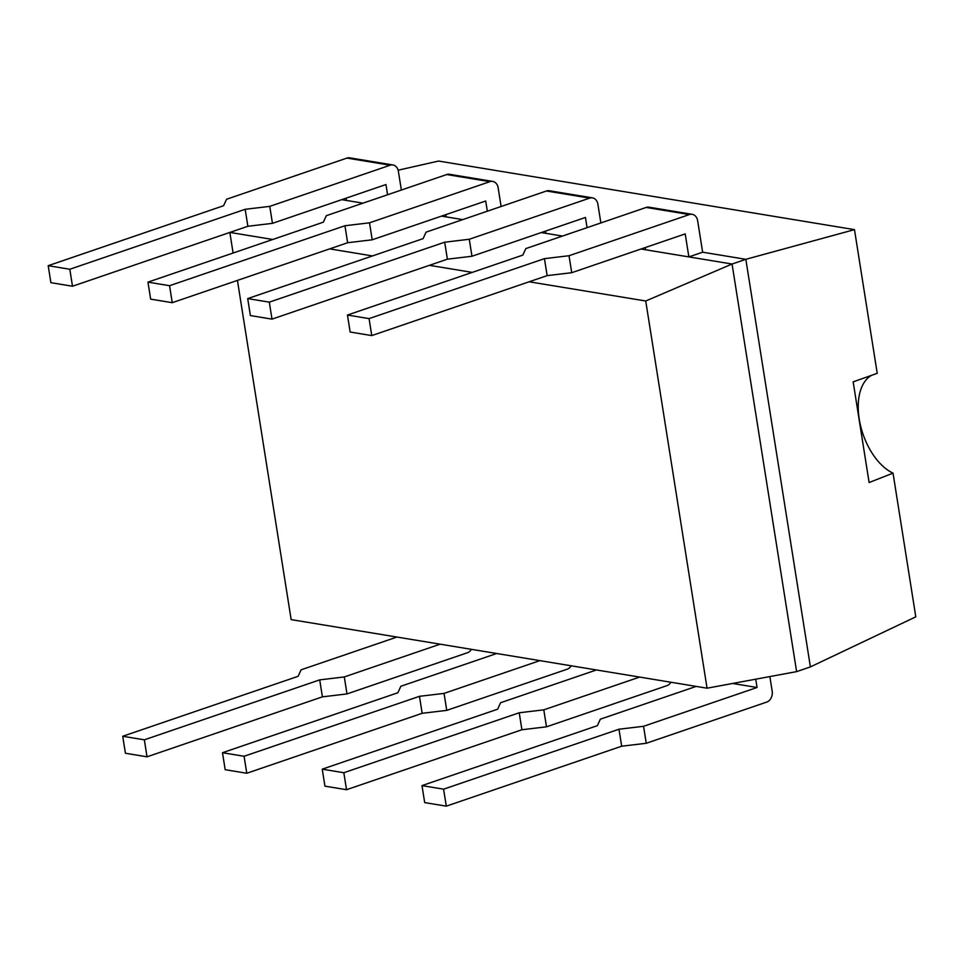 <?xml version="1.0" encoding="UTF-8"?>
<svg xmlns="http://www.w3.org/2000/svg" width="964" height="964" viewBox="0 0 964 964"><rect width="100%" height="100%" fill="white"/><g stroke="black" fill="none" stroke-linecap="round" stroke-linejoin="round"><path stroke-width="1.45" d="M237.433 280.404L291.152 619.611L707.058 688.2L796.613 671.619L810.399 666.907L915.8 616.84L893.038 473.155A53.141 30.258 71.1 0 1 860.189 424.124A53.141 30.258 71.1 0 1 871.492 375.345M796.613 671.619L732.062 264.028L745.835 259.316L854.478 229.637L438.572 161.048L398.144 170.206M810.399 666.907L745.835 259.316L702.636 252.194L697.647 220.696A8.857 6.965 -80.6 0 0 692.2 214.321A8.857 6.965 -80.6 0 0 689.417 214.562L569.025 255.725L544.443 258.653L369.067 318.602L347.462 315.047L522.85 255.086L525.826 248.592L646.217 207.441A8.857 6.965 -80.6 0 1 649.001 207.188L692.2 214.321M341.75 199.656L362.97 203.163L346.401 200.428L346.04 198.198M441.5 216.117L462.732 219.611L446.151 216.876L445.802 214.647M541.25 232.565L562.482 236.06L545.901 233.336L545.552 231.095M641.012 249.013L732.062 264.028L645.735 300.997L529.164 281.777M233.095 253.038L229.842 232.445M229.902 232.42L272.74 239.482M329.664 248.869L372.49 255.942M429.414 265.329L472.24 272.39M707.058 688.2L645.735 300.997M893.038 473.155L869.106 482.518L853.164 381.852L877.228 373.321L854.478 229.637M696.189 686.404L600.355 719.168L597.379 725.663L421.991 785.612L424.69 802.602L446.284 806.157L621.672 746.208L646.254 743.28L766.633 702.117A8.857 6.965 99.4 0 0 772.188 691.272L769.85 676.571M421.991 785.612L443.597 789.179L618.984 729.218L643.554 726.29L757.053 687.489L755.74 679.186M643.554 726.29L646.254 743.28M618.984 729.218L621.672 746.208M443.597 789.179L446.284 806.157M732.64 683.464L757.053 687.489M645.302 247.543L645.663 249.784L688.862 256.906L685.211 233.903L571.712 272.704L569.025 255.725M688.862 256.906L702.636 252.194M571.712 272.704L547.142 275.632L544.443 258.653M547.142 275.632L371.755 335.593L369.067 318.602M371.755 335.593L350.149 332.026L347.462 315.047M596.439 669.956L500.605 702.72L497.629 709.203L322.241 769.164L324.928 786.142L346.534 789.709L521.91 729.748L546.492 726.82L666.883 685.669A8.857 6.965 99.4 0 0 670.944 682.247M322.241 769.164L343.835 772.73L519.222 712.77L543.804 709.841L639.638 677.077M543.804 709.841L546.492 726.82M519.222 712.77L521.91 729.748M343.835 772.73L346.534 789.709M546.468 190.993L589.667 198.114L469.275 239.265L444.693 242.205L269.305 302.154L247.712 298.587L423.088 238.638L426.076 232.143L546.468 190.993A8.857 6.965 -80.6 0 1 549.251 190.739L592.45 197.861A8.857 6.965 -80.6 0 1 597.897 204.248L600.861 222.949M589.667 198.114A8.857 6.965 -80.6 0 1 592.45 197.861M587.076 227.661L585.461 217.454L471.962 256.255L469.275 239.265M471.962 256.255L447.38 259.183L444.693 242.205M447.38 259.183L272.005 319.132L269.305 302.154M272.005 319.132L250.399 315.577L247.712 298.587M496.677 653.508L400.855 686.26L397.867 692.755L222.491 752.715L225.178 769.694L246.772 773.261L422.16 713.3L446.742 710.372L567.133 669.221A8.857 6.965 99.4 0 0 571.194 665.799M222.491 752.715L244.085 756.27L419.473 696.321L444.055 693.393L539.876 660.629M444.055 693.393L446.742 710.372M419.473 696.321L422.16 713.3M244.085 756.27L246.772 773.261M446.706 174.544L489.905 181.666L369.513 222.817L344.943 225.745L169.556 285.706L147.95 282.139L323.338 222.19L326.314 215.695L446.706 174.544A8.857 6.965 -80.6 0 1 449.489 174.291L492.688 181.413A8.857 6.965 -80.6 0 1 498.147 187.799L501.099 206.501M489.905 181.666A8.857 6.965 -80.6 0 1 492.688 181.413M487.326 211.2L485.711 201.006L372.212 239.795L369.513 222.817M372.212 239.795L347.63 242.735L344.943 225.745M347.63 242.735L172.243 302.684L169.556 285.706M172.243 302.684L150.649 299.129L147.95 282.139M396.927 637.059L301.093 669.811L298.117 676.306L122.729 736.267L125.416 753.246L147.022 756.812L322.41 696.851L346.992 693.923L467.371 652.761A8.857 6.965 99.4 0 0 471.444 649.338M122.729 736.267L144.335 739.822L319.711 679.873L344.293 676.933L440.126 644.181M344.293 676.933L346.992 693.923M319.711 679.873L322.41 696.851M144.335 739.822L147.022 756.812M346.956 158.084L390.155 165.218L269.763 206.368L245.181 209.296L69.806 269.257L48.2 265.69L223.588 205.73L226.564 199.247L346.956 158.084A8.857 6.965 -80.6 0 1 349.739 157.843L392.938 164.965A8.857 6.965 -80.6 0 1 398.385 171.351L401.349 190.041M390.155 165.218A8.857 6.965 -80.6 0 1 392.938 164.965M387.564 194.752L385.949 184.546L272.451 223.347L269.763 206.368M272.451 223.347L247.869 226.275L245.181 209.296M247.869 226.275L72.493 286.236L69.806 269.257M72.493 286.236L50.887 282.669L48.2 265.69M646.217 207.441L689.417 214.562"/></g></svg>

